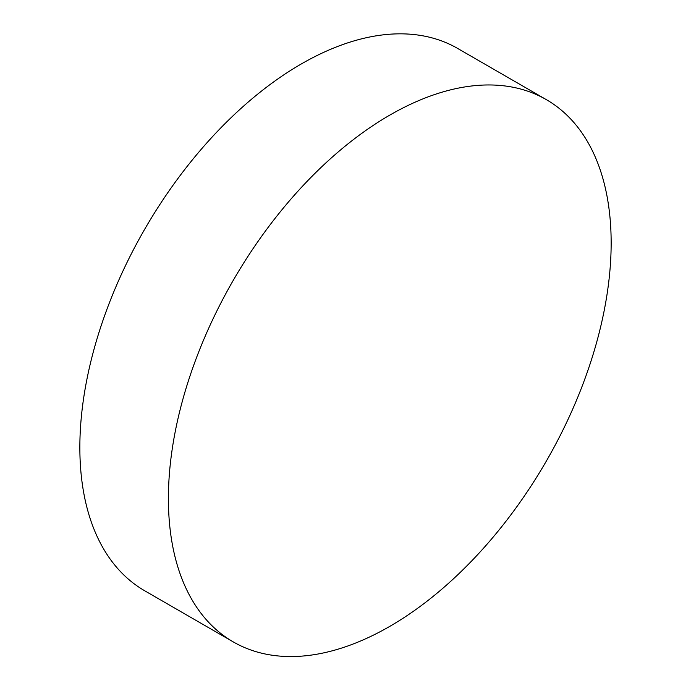 <?xml version="1.0" encoding="UTF-8"?>
<svg xmlns="http://www.w3.org/2000/svg" width="691" height="691" viewBox="0 0 691 691"><rect width="100%" height="100%" fill="white"/><g stroke="black" fill="none" stroke-linecap="round" stroke-linejoin="round"><path stroke-width="1.04" d="M611.155 242.947A313.075 180.757 120 0 0 546.313 99.625A313.075 180.757 120 0 0 233.238 280.382A313.075 180.757 120 0 0 233.238 641.887A313.075 180.757 120 0 0 474.492 558.017A313.075 180.757 120 0 0 611.155 242.947M233.238 641.887L144.687 590.762A313.075 180.757 -60 0 1 144.687 229.257A313.075 180.757 -60 0 1 457.762 48.5L546.313 99.625"/></g></svg>
